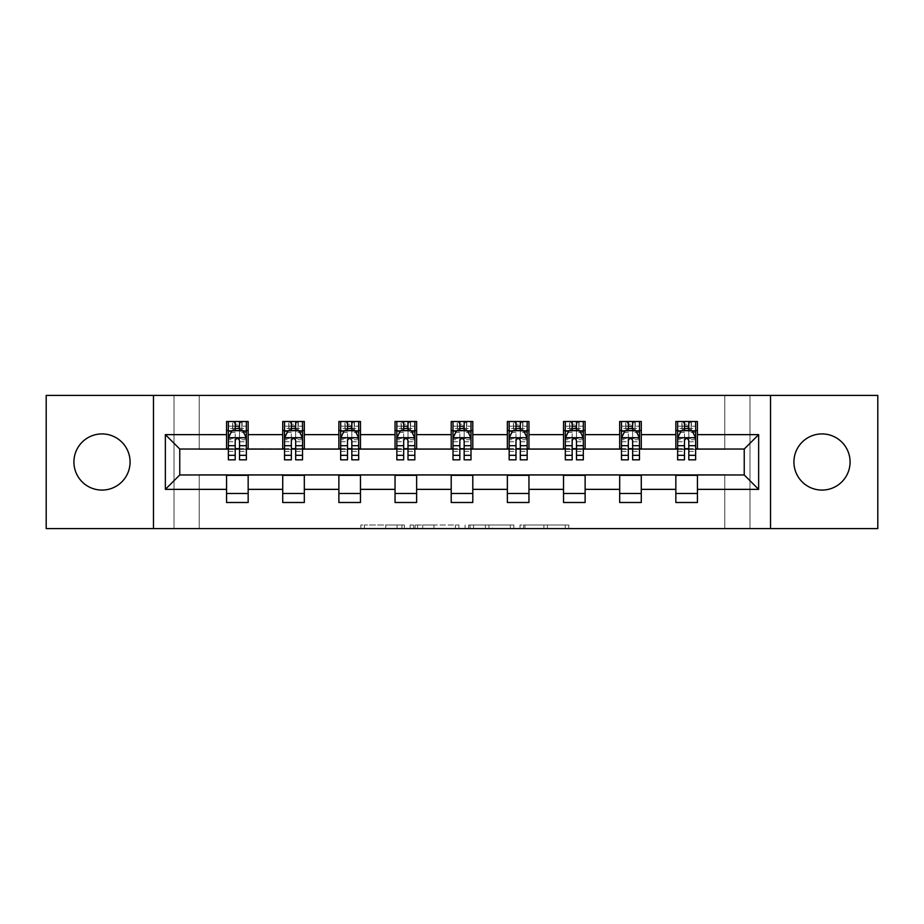 <?xml version="1.0" encoding="UTF-8"?>
<svg xmlns="http://www.w3.org/2000/svg" width="924" height="924" viewBox="0 0 924 924"><rect width="100%" height="100%" fill="white"/><g stroke="black" fill="none" stroke-linecap="round" stroke-linejoin="round"><path stroke-width="0.69" stroke-dasharray="4.62 3.46" d="M404.4 528.597L364.379 528.597L404.4 528.597L404.4 525.005L385.758 525.005L385.758 528.597L385.758 525.005L404.4 525.005L404.4 528.597L404.4 525.005L385.758 525.005L385.758 528.597L385.758 525.005L404.4 525.005L364.379 525.005L404.4 525.005M822.002 490.078A28.078 28.078 0 0 1 793.924 462A28.078 28.078 0 0 1 822.002 433.922A28.078 28.078 0 0 1 850.08 462A28.078 28.078 0 0 1 822.002 490.078M101.998 490.078A28.078 28.078 0 0 1 73.92 462A28.078 28.078 0 0 1 101.998 433.922A28.078 28.078 0 0 1 130.076 462A28.078 28.078 0 0 1 101.998 490.078M565.269 528.597L523.573 528.597L565.269 528.597L565.269 525.005L547.424 525.005L568.803 525.005L568.803 528.597L568.803 525.005L523.573 525.005L568.803 525.005L568.803 528.597L568.803 525.005L565.269 525.005L565.269 528.597M543.889 528.597L524.982 528.597L543.889 528.597L543.889 525.005L547.424 525.005L543.889 525.005L543.889 528.597L543.889 525.005L524.982 525.005L524.982 528.597L524.982 525.005L543.889 525.005L543.889 528.597M520.039 528.597L523.573 528.597L520.039 528.597L520.039 525.005L523.573 525.005L520.039 525.005L520.039 528.597M360.845 528.597L364.379 528.597L360.845 528.597L360.845 525.005L364.379 525.005L360.845 525.005L360.845 528.597M724.797 528.597L749.999 528.597L749.999 395.403L877.8 395.403L877.8 528.597L749.999 528.597L749.999 395.403L724.797 395.403L724.797 449.399L199.203 449.399L199.203 395.403L724.797 395.403L724.797 449.399L199.203 449.399L199.203 395.403L174.001 395.403L174.001 528.597L46.2 528.597L46.2 395.403L174.001 395.403L174.001 528.597L199.203 528.597L199.203 474.601L724.797 474.601L724.797 528.597L199.203 528.597L199.203 474.601L724.797 474.601L724.797 528.597M458.905 528.597L455.37 528.597L458.905 528.597L458.905 525.005L458.905 528.597M413.675 528.597L455.37 528.597L410.141 528.597L413.675 528.597L413.675 525.005L458.905 525.005L410.141 525.005L410.141 528.597L410.141 525.005L413.675 525.005L413.675 528.597M468.63 528.597L513.86 528.597L465.095 528.597L468.63 528.597L468.63 525.005L513.86 525.005L513.86 528.597L513.86 525.005L492.48 525.005L492.48 528.597M226.565 493.497L248.163 493.497L248.163 502.494L226.565 502.494L226.565 474.959L179.764 474.959L179.764 449.041L248.163 448.683L248.163 430.503L226.565 430.503L226.565 421.506L248.163 421.506L248.163 430.503M282.721 493.497L304.319 493.497L304.319 502.494L282.721 502.494L282.721 474.959L226.565 475.317M338.877 493.497L360.476 493.497L360.476 502.494L338.877 502.494L338.877 474.959L282.721 475.317M395.045 493.497L416.643 493.497L416.643 502.494L395.045 502.494L395.045 474.959L338.877 475.317M451.201 493.497L472.799 493.497L472.799 502.494L451.201 502.494L451.201 474.959L395.045 475.317M507.357 493.497L528.955 493.497L528.955 502.494L507.357 502.494L507.357 474.959L451.201 475.317M563.524 493.497L585.123 493.497L585.123 502.494L563.524 502.494L563.524 474.959L507.357 475.317M619.681 493.497L641.279 493.497L641.279 502.494L619.681 502.494L619.681 474.959L563.524 475.317M675.837 493.497L697.435 493.497L697.435 502.494L675.837 502.494L675.837 474.959L619.681 475.317M282.721 421.506L304.319 421.506L304.319 430.503L282.721 430.503L282.721 421.506M338.877 421.506L360.476 421.506L360.476 430.503L338.877 430.503L338.877 421.506M395.045 421.506L416.643 421.506L416.643 430.503L395.045 430.503L395.045 421.506M451.201 421.506L472.799 421.506L472.799 430.503L451.201 430.503L451.201 421.506M507.357 421.506L528.955 421.506L528.955 430.503L507.357 430.503L507.357 421.506M563.524 421.506L585.123 421.506L585.123 430.503L563.524 430.503L563.524 421.506M619.681 421.506L641.279 421.506L641.279 430.503L619.681 430.503L619.681 421.506M675.837 421.506L697.435 421.506L697.435 430.503L675.837 430.503L675.837 421.506M675.837 475.317L744.236 474.959L744.236 449.041L641.279 449.041L641.279 430.503M641.279 448.683L585.123 449.041L585.123 430.503M585.123 448.683L528.955 449.041L528.955 430.503M528.955 448.683L472.799 449.041L472.799 430.503M472.799 448.683L416.643 449.041L416.643 430.503M416.643 448.683L360.476 449.041L360.476 430.503M360.476 448.683L304.319 449.041L304.319 430.503M304.319 448.683L248.163 448.683M239.524 430.503L235.204 430.503M226.565 448.683L226.565 430.503M228.355 448.683L235.204 448.683M239.524 448.683L246.362 448.683M248.163 493.497L248.163 475.317M304.319 493.497L304.319 475.317M282.721 448.683L282.721 430.503M295.68 430.503L291.36 430.503M284.523 448.683L291.36 448.683M295.68 448.683L302.518 448.683M360.476 493.497L360.476 475.317M338.877 448.683L338.877 430.503M351.836 430.503L347.516 430.503M340.679 448.683L347.516 448.683M351.836 448.683L358.685 448.683M416.643 493.497L416.643 475.317M395.045 448.683L395.045 430.503M408.004 430.503L403.684 430.503M396.835 448.683L403.684 448.683M408.004 448.683L414.841 448.683M472.799 493.497L472.799 475.317M451.201 448.683L451.201 430.503M464.16 430.503L459.84 430.503M453.003 448.683L459.84 448.683M464.16 448.683L470.997 448.683M528.955 493.497L528.955 475.317M507.357 448.683L507.357 430.503M520.316 430.503L515.996 430.503M509.159 448.683L515.996 448.683M520.316 448.683L527.165 448.683M585.123 493.497L585.123 475.317M563.524 448.683L563.524 430.503M576.484 430.503L572.164 430.503M565.315 448.683L572.164 448.683M576.484 448.683L583.321 448.683M641.279 493.497L641.279 475.317M619.681 448.683L619.681 430.503M632.64 430.503L628.32 430.503M621.482 448.683L628.32 448.683M632.64 448.683L639.477 448.683M697.435 493.497L697.435 475.317M675.837 448.683L675.837 430.503M697.435 448.683L697.435 430.503M688.796 430.503L684.476 430.503M677.639 448.683L684.476 448.683M688.796 448.683L695.645 448.683M153.476 528.597L153.476 395.403M770.524 395.403L770.524 528.597M417.567 528.597L422.684 528.597L417.567 528.597L417.567 525.005L415.095 525.005L415.095 528.597L415.095 525.005L422.684 525.005L417.567 525.005L417.567 528.597M422.684 528.597L433.991 528.597L422.684 528.597L422.684 525.005L433.991 525.005L433.991 528.597L433.991 525.005L422.684 525.005L422.684 528.597M468.63 525.005L488.946 525.005L488.946 528.597L488.946 525.005L485.412 525.005L488.946 525.005L488.946 528.597L488.946 525.005L492.48 525.005M470.039 525.005L470.039 528.597L470.039 525.005M465.095 525.005L465.095 528.597L465.095 525.005M235.204 421.506L228.355 421.506L228.355 430.503L228.355 426.183L235.204 426.183L235.204 421.506L246.362 421.506L246.362 430.503L246.362 428.47L239.524 428.47M228.355 437.884L228.355 455.162L228.355 437.884L231.959 430.676L242.758 430.676L246.362 437.884L246.362 455.162L246.362 437.884M228.355 459.84L228.355 426.183L246.362 426.183L246.362 428.47M246.362 459.84L246.362 426.183L239.524 426.183L239.524 421.506M235.204 459.84L235.204 439.697L228.355 439.697M228.355 438.438L235.204 438.438L235.204 455.162L235.204 440.575C236.636 437.849 238.08 437.849 239.524 440.575L239.524 455.162L239.524 438.438L246.362 438.438M228.355 430.503L241.857 430.503L241.857 421.506L246.362 421.506M239.154 424.197L239.154 427.8L235.562 427.8L235.562 424.197L239.154 424.197L241.857 421.506L241.857 430.503L241.857 421.506L232.86 421.506L232.86 430.503L232.605 421.506L232.605 430.503M228.355 421.506L232.605 421.506M235.204 426.183L235.204 439.697M246.362 439.697L239.524 439.697L239.524 426.183M235.204 438.438L235.204 430.676M239.524 430.676L239.524 438.438M239.524 439.697L239.524 459.84M239.154 427.8L241.857 430.503L246.362 430.503M235.562 427.8L232.86 430.503M235.562 424.197L232.86 421.506M291.36 421.506L284.523 421.506L284.523 430.503L284.523 426.183L291.36 426.183L291.36 421.506L302.518 421.506L302.518 430.503L302.518 428.47L295.68 428.47M284.523 437.884L284.523 455.162L284.523 437.884L288.115 430.676L298.926 430.676L302.518 437.884L302.518 455.162L302.518 437.884M284.523 459.84L284.523 426.183L302.518 426.183L302.518 428.47M302.518 459.84L302.518 426.183L295.68 426.183L295.68 421.506M291.36 459.84L291.36 439.697L284.523 439.697M284.523 438.438L291.36 438.438L291.36 455.162L291.36 440.575C292.793 437.849 294.236 437.849 295.68 440.575L295.68 455.162L295.68 438.438L302.518 438.438M284.523 430.503L298.025 430.503L298.025 421.506L302.518 421.506M295.322 424.197L295.322 427.8L291.718 427.8L291.718 424.197L295.322 424.197L298.025 421.506L298.025 430.503L298.025 421.506L289.016 421.506L289.016 430.503L288.762 421.506L288.762 430.503M284.523 421.506L288.762 421.506M291.36 426.183L291.36 439.697M302.518 439.697L295.68 439.697L295.68 426.183M291.36 438.438L291.36 430.676M295.68 430.676L295.68 438.438M295.68 439.697L295.68 459.84M295.322 427.8L298.025 430.503L302.518 430.503M291.718 427.8L289.016 430.503M291.718 424.197L289.016 421.506M347.516 421.506L340.679 421.506L340.679 430.503L340.679 426.183L347.516 426.183L347.516 421.506L358.685 421.506L358.685 430.503L358.685 428.47L351.836 428.47M340.679 437.884L340.679 455.162L340.679 437.884L344.282 430.676L355.082 430.676L358.685 437.884L358.685 455.162L358.685 437.884M340.679 459.84L340.679 426.183L358.685 426.183L358.685 428.47M358.685 459.84L358.685 426.183L351.836 426.183L351.836 421.506M347.516 459.84L347.516 439.697L340.679 439.697M340.679 438.438L347.516 438.438L347.516 455.162L347.516 440.575C348.96 437.849 350.392 437.849 351.836 440.575L351.836 455.162L351.836 438.438L358.685 438.438M340.679 430.503L354.181 430.503L354.181 421.506L358.685 421.506M351.478 424.197L351.478 427.8L347.874 427.8L347.874 424.197L351.478 424.197L354.181 421.506L354.181 430.503L354.181 421.506L345.183 421.506L345.183 430.503L344.918 421.506L344.918 430.503M340.679 421.506L344.918 421.506M347.516 426.183L347.516 439.697M358.685 439.697L351.836 439.697L351.836 426.183M347.516 438.438L347.516 430.676M351.836 430.676L351.836 438.438M351.836 439.697L351.836 459.84M351.478 427.8L354.181 430.503L358.685 430.503M347.874 427.8L345.183 430.503M347.874 424.197L345.183 421.506M403.684 421.506L396.835 421.506L396.835 430.503L396.835 426.183L403.684 426.183L403.684 421.506L414.841 421.506L414.841 430.503L414.841 428.47L408.004 428.47M396.835 437.884L396.835 455.162L396.835 437.884L400.438 430.676L411.238 430.676L414.841 437.884L414.841 455.162L414.841 437.884M396.835 459.84L396.835 426.183L414.841 426.183L414.841 428.47M414.841 459.84L414.841 426.183L408.004 426.183L408.004 421.506M403.684 459.84L403.684 439.697L396.835 439.697M396.835 438.438L403.684 438.438L403.684 455.162L403.684 440.575C405.116 437.849 406.56 437.849 408.004 440.575L408.004 455.162L408.004 438.438L414.841 438.438M396.835 430.503L410.337 430.503L410.337 421.506L414.841 421.506M407.646 424.197L407.646 427.8L404.042 427.8L404.042 424.197L407.646 424.197L410.337 421.506L410.337 430.503L410.337 421.506L401.339 421.506L401.339 430.503L401.085 421.506L401.085 430.503M396.835 421.506L401.085 421.506M403.684 426.183L403.684 439.697M414.841 439.697L408.004 439.697L408.004 426.183M403.684 438.438L403.684 430.676M408.004 430.676L408.004 438.438M408.004 439.697L408.004 459.84M407.646 427.8L410.337 430.503L414.841 430.503M404.042 427.8L401.339 430.503M404.042 424.197L401.339 421.506M459.84 421.506L453.003 421.506L453.003 430.503L453.003 426.183L459.84 426.183L459.84 421.506L470.997 421.506L470.997 430.503L470.997 428.47L464.16 428.47M453.003 437.884L453.003 455.162L453.003 437.884L456.595 430.676L467.405 430.676L470.997 437.884L470.997 455.162L470.997 437.884M453.003 459.84L453.003 426.183L470.997 426.183L470.997 428.47M470.997 459.84L470.997 426.183L464.16 426.183L464.16 421.506M459.84 459.84L459.84 439.697L453.003 439.697M453.003 438.438L459.84 438.438L459.84 455.162L459.84 440.575C461.272 437.849 462.716 437.849 464.16 440.575L464.16 455.162L464.16 438.438L470.997 438.438M453.003 430.503L466.505 430.503L466.505 421.506L470.997 421.506M463.802 424.197L463.802 427.8L460.198 427.8L460.198 424.197L463.802 424.197L466.505 421.506L466.505 430.503L466.505 421.506L457.496 421.506L457.496 430.503L457.241 421.506L457.241 430.503M453.003 421.506L457.241 421.506M459.84 426.183L459.84 439.697M470.997 439.697L464.16 439.697L464.16 426.183M459.84 438.438L459.84 430.676M464.16 430.676L464.16 438.438M464.16 439.697L464.16 459.84M463.802 427.8L466.505 430.503L470.997 430.503M460.198 427.8L457.496 430.503M460.198 424.197L457.496 421.506M515.996 421.506L509.159 421.506L509.159 430.503L509.159 426.183L515.996 426.183L515.996 421.506L527.165 421.506L527.165 430.503L527.165 428.47L520.316 428.47M509.159 437.884L509.159 455.162L509.159 437.884L512.762 430.676L523.562 430.676L527.165 437.884L527.165 455.162L527.165 437.884M509.159 459.84L509.159 426.183L527.165 426.183L527.165 428.47M527.165 459.84L527.165 426.183L520.316 426.183L520.316 421.506M515.996 459.84L515.996 439.697L509.159 439.697M509.159 438.438L515.996 438.438L515.996 455.162L515.996 440.575C517.44 437.849 518.872 437.849 520.316 440.575L520.316 455.162L520.316 438.438L527.165 438.438M509.159 430.503L522.661 430.503L522.661 421.506L527.165 421.506M519.958 424.197L519.958 427.8L516.354 427.8L516.354 424.197L519.958 424.197L522.661 421.506L522.661 430.503L522.661 421.506L513.663 421.506L513.663 430.503L513.398 421.506L513.398 430.503M509.159 421.506L513.398 421.506M515.996 426.183L515.996 439.697M527.165 439.697L520.316 439.697L520.316 426.183M515.996 438.438L515.996 430.676M520.316 430.676L520.316 438.438M520.316 439.697L520.316 459.84M519.958 427.8L522.661 430.503L527.165 430.503M516.354 427.8L513.663 430.503M516.354 424.197L513.663 421.506M572.164 421.506L565.315 421.506L565.315 430.503L565.315 426.183L572.164 426.183L572.164 421.506L583.321 421.506L583.321 430.503L583.321 428.47L576.484 428.47M565.315 437.884L565.315 455.162L565.315 437.884L568.918 430.676L579.718 430.676L583.321 437.884L583.321 455.162L583.321 437.884M565.315 459.84L565.315 426.183L583.321 426.183L583.321 428.47M583.321 459.84L583.321 426.183L576.484 426.183L576.484 421.506M572.164 459.84L572.164 439.697L565.315 439.697M565.315 438.438L572.164 438.438L572.164 455.162L572.164 440.575C573.596 437.849 575.04 437.849 576.484 440.575L576.484 455.162L576.484 438.438L583.321 438.438M565.315 430.503L578.817 430.503L578.817 421.506L583.321 421.506M576.126 424.197L576.126 427.8L572.522 427.8L572.522 424.197L576.126 424.197L578.817 421.506L578.817 430.503L578.817 421.506L569.819 421.506L569.819 430.503L569.565 421.506L569.565 430.503M565.315 421.506L569.565 421.506M572.164 426.183L572.164 439.697M583.321 439.697L576.484 439.697L576.484 426.183M572.164 438.438L572.164 430.676M576.484 430.676L576.484 438.438M576.484 439.697L576.484 459.84M576.126 427.8L578.817 430.503L583.321 430.503M572.522 427.8L569.819 430.503M572.522 424.197L569.819 421.506M628.32 421.506L621.482 421.506L621.482 430.503L621.482 426.183L628.32 426.183L628.32 421.506L639.477 421.506L639.477 430.503L639.477 428.47L632.64 428.47M621.482 437.884L621.482 455.162L621.482 437.884L625.074 430.676L635.885 430.676L639.477 437.884L639.477 455.162L639.477 437.884M621.482 459.84L621.482 426.183L639.477 426.183L639.477 428.47M639.477 459.84L639.477 426.183L632.64 426.183L632.64 421.506M628.32 459.84L628.32 439.697L621.482 439.697M621.482 438.438L628.32 438.438L628.32 455.162L628.32 440.575C629.752 437.849 631.196 437.849 632.64 440.575L632.64 455.162L632.64 438.438L639.477 438.438M621.482 430.503L634.984 430.503L634.984 421.506L639.477 421.506M632.282 424.197L632.282 427.8L628.678 427.8L628.678 424.197L632.282 424.197L634.984 421.506L634.984 430.503L634.984 421.506L625.975 421.506L625.975 430.503L625.721 421.506L625.721 430.503M621.482 421.506L625.721 421.506M628.32 426.183L628.32 439.697M639.477 439.697L632.64 439.697L632.64 426.183M628.32 438.438L628.32 430.676M632.64 430.676L632.64 438.438M632.64 439.697L632.64 459.84M632.282 427.8L634.984 430.503L639.477 430.503M628.678 427.8L625.975 430.503M628.678 424.197L625.975 421.506M684.476 421.506L677.639 421.506L677.639 430.503L677.639 426.183L684.476 426.183L684.476 421.506L695.645 421.506L695.645 430.503L695.645 428.47L688.796 428.47M677.639 437.884L677.639 455.162L677.639 437.884L681.242 430.676L692.041 430.676L695.645 437.884L695.645 455.162L695.645 437.884M677.639 459.84L677.639 426.183L695.645 426.183L695.645 428.47M695.645 459.84L695.645 426.183L688.796 426.183L688.796 421.506M684.476 459.84L684.476 439.697L677.639 439.697M677.639 438.438L684.476 438.438L684.476 455.162L684.476 440.575C685.92 437.849 687.352 437.849 688.796 440.575L688.796 455.162L688.796 438.438L695.645 438.438M677.639 430.503L691.14 430.503L691.14 421.506L695.645 421.506M688.438 424.197L688.438 427.8L684.846 427.8L684.846 424.197L688.438 424.197L691.14 421.506L691.14 430.503L691.14 421.506L682.143 421.506L682.143 430.503L681.877 421.506L681.877 430.503M677.639 421.506L681.877 421.506M684.476 426.183L684.476 439.697M695.645 439.697L688.796 439.697L688.796 426.183M684.476 438.438L684.476 430.676M688.796 430.676L688.796 438.438M688.796 439.697L688.796 459.84M688.438 427.8L691.14 430.503L695.645 430.503M684.846 427.8L682.143 430.503M684.846 424.197L682.143 421.506M401.928 525.005L401.928 528.597L401.928 525.005M397.066 525.005L397.066 528.597L397.066 525.005M364.379 525.005L364.379 528.597L364.379 525.005M455.37 525.005L455.37 528.597L455.37 525.005M510.325 525.005L510.325 528.597L510.325 525.005M485.412 525.005L485.412 528.597L485.412 525.005M473.573 525.005L473.573 528.597L473.573 525.005M547.424 525.005L547.424 528.597L547.424 525.005M523.573 525.005L523.573 528.597L523.573 525.005M228.447 437.699L246.269 437.699M228.355 451.409L235.204 451.409M235.204 432.374L228.355 432.374M246.362 432.374L239.524 432.374M231.739 431.115L235.204 431.115M239.524 431.115L242.977 431.115M239.524 451.409L246.362 451.409M228.355 441.764L235.204 441.764M239.524 441.764L246.362 441.764M235.204 428.47L228.355 428.47M242.123 421.506L242.123 430.503M284.615 437.699L302.425 437.699M284.523 451.409L291.36 451.409M291.36 432.374L284.523 432.374M302.518 432.374L295.68 432.374M287.907 431.115L291.36 431.115M295.68 431.115L299.133 431.115M295.68 451.409L302.518 451.409M284.523 441.764L291.36 441.764M295.68 441.764L302.518 441.764M291.36 428.47L284.523 428.47M298.279 421.506L298.279 430.503M340.771 437.699L358.593 437.699M340.679 451.409L347.516 451.409M347.516 432.374L340.679 432.374M358.685 432.374L351.836 432.374M344.063 431.115L347.516 431.115M351.836 431.115L355.301 431.115M351.836 451.409L358.685 451.409M340.679 441.764L347.516 441.764M351.836 441.764L358.685 441.764M347.516 428.47L340.679 428.47M354.435 421.506L354.435 430.503M396.927 437.699L414.749 437.699M396.835 451.409L403.684 451.409M403.684 432.374L396.835 432.374M414.841 432.374L408.004 432.374M400.219 431.115L403.684 431.115M408.004 431.115L411.457 431.115M408.004 451.409L414.841 451.409M396.835 441.764L403.684 441.764M408.004 441.764L414.841 441.764M403.684 428.47L396.835 428.47M410.603 421.506L410.603 430.503M453.095 437.699L470.905 437.699M453.003 451.409L459.84 451.409M459.84 432.374L453.003 432.374M470.997 432.374L464.16 432.374M456.387 431.115L459.84 431.115M464.16 431.115L467.613 431.115M464.16 451.409L470.997 451.409M453.003 441.764L459.84 441.764M464.16 441.764L470.997 441.764M459.84 428.47L453.003 428.47M466.759 421.506L466.759 430.503M509.251 437.699L527.073 437.699M509.159 451.409L515.996 451.409M515.996 432.374L509.159 432.374M527.165 432.374L520.316 432.374M512.543 431.115L515.996 431.115M520.316 431.115L523.781 431.115M520.316 451.409L527.165 451.409M509.159 441.764L515.996 441.764M520.316 441.764L527.165 441.764M515.996 428.47L509.159 428.47M522.915 421.506L522.915 430.503M565.407 437.699L583.229 437.699M565.315 451.409L572.164 451.409M572.164 432.374L565.315 432.374M583.321 432.374L576.484 432.374M568.699 431.115L572.164 431.115M576.484 431.115L579.937 431.115M576.484 451.409L583.321 451.409M565.315 441.764L572.164 441.764M576.484 441.764L583.321 441.764M572.164 428.47L565.315 428.47M579.082 421.506L579.082 430.503M621.575 437.699L639.385 437.699M621.482 451.409L628.32 451.409M628.32 432.374L621.482 432.374M639.477 432.374L632.64 432.374M624.867 431.115L628.32 431.115M632.64 431.115L636.093 431.115M632.64 451.409L639.477 451.409M621.482 441.764L628.32 441.764M632.64 441.764L639.477 441.764M628.32 428.47L621.482 428.47M635.238 421.506L635.238 430.503M677.731 437.699L695.553 437.699M677.639 451.409L684.476 451.409M684.476 432.374L677.639 432.374M695.645 432.374L688.796 432.374M681.023 431.115L684.476 431.115M688.796 431.115L692.261 431.115M688.796 451.409L695.645 451.409M677.639 441.764L684.476 441.764M688.796 441.764L695.645 441.764M684.476 428.47L677.639 428.47M691.395 421.506L691.395 430.503M228.355 455.162L235.204 455.162M239.524 455.162L246.362 455.162M284.523 455.162L291.36 455.162M295.68 455.162L302.518 455.162M340.679 455.162L347.516 455.162M351.836 455.162L358.685 455.162M396.835 455.162L403.684 455.162M408.004 455.162L414.841 455.162M453.003 455.162L459.84 455.162M464.16 455.162L470.997 455.162M509.159 455.162L515.996 455.162M520.316 455.162L527.165 455.162M565.315 455.162L572.164 455.162M576.484 455.162L583.321 455.162M621.482 455.162L628.32 455.162M632.64 455.162L639.477 455.162M677.639 455.162L684.476 455.162M688.796 455.162L695.645 455.162"/><path stroke-width="1.39" d="M822.002 433.922A28.078 28.078 0 0 0 793.924 462A28.078 28.078 0 0 0 822.002 490.078A28.078 28.078 0 0 0 850.08 462A28.078 28.078 0 0 0 822.002 433.922M101.998 433.922A28.078 28.078 0 0 0 73.92 462A28.078 28.078 0 0 0 101.998 490.078A28.078 28.078 0 0 0 130.076 462A28.078 28.078 0 0 0 101.998 433.922M770.524 528.597L877.8 528.597L877.8 395.403L770.524 395.403L770.524 528.597L153.476 528.597L153.476 395.403L46.2 395.403L46.2 528.597L153.476 528.597M770.524 395.403L153.476 395.403M697.435 434.638L697.435 421.506L675.837 421.506L675.837 434.638L641.279 434.638L641.279 421.506L619.681 421.506L619.681 434.638L585.123 434.638L585.123 421.506L563.524 421.506L563.524 434.638L528.955 434.638L528.955 421.506L507.357 421.506L507.357 434.638L472.799 434.638L472.799 421.506L451.201 421.506L451.201 434.638L416.643 434.638L416.643 421.506L395.045 421.506L395.045 434.638L360.476 434.638L360.476 421.506L338.877 421.506L338.877 434.638L304.319 434.638L304.319 421.506L282.721 421.506L282.721 434.638L248.163 434.638L248.163 421.506L226.565 421.506L226.565 434.638L165.361 434.638L165.361 489.362L179.764 474.959L226.565 474.959L226.565 502.494L248.163 502.494L248.163 474.959L282.721 474.959L282.721 502.494L304.319 502.494L304.319 474.959L338.877 474.959L338.877 502.494L360.476 502.494L360.476 474.959L395.045 474.959L395.045 502.494L416.643 502.494L416.643 474.959L451.201 474.959L451.201 502.494L472.799 502.494L472.799 474.959L507.357 474.959L507.357 502.494L528.955 502.494L528.955 474.959L563.524 474.959L563.524 502.494L585.123 502.494L585.123 474.959L619.681 474.959L619.681 502.494L641.279 502.494L641.279 474.959L675.837 474.959L675.837 502.494L697.435 502.494L697.435 474.959L744.236 474.959L744.236 449.041L697.435 449.041L697.435 434.638L758.639 434.638L758.639 489.362L697.435 489.362M675.837 489.362L641.279 489.362M619.681 489.362L585.123 489.362M563.524 489.362L528.955 489.362M507.357 489.362L472.799 489.362M451.201 489.362L416.643 489.362M395.045 489.362L360.476 489.362M338.877 489.362L304.319 489.362M282.721 489.362L248.163 489.362M226.565 489.362L165.361 489.362M675.837 434.638L675.837 449.041L641.279 449.041L641.279 434.638M619.681 434.638L619.681 449.041L585.123 449.041L585.123 434.638M563.524 434.638L563.524 449.041L528.955 449.041L528.955 434.638M507.357 434.638L507.357 449.041L472.799 449.041L472.799 434.638M451.201 434.638L451.201 449.041L416.643 449.041L416.643 434.638M395.045 434.638L395.045 449.041L360.476 449.041L360.476 434.638M338.877 434.638L338.877 449.041L304.319 449.041L304.319 434.638M282.721 434.638L282.721 449.041L248.163 449.041L248.163 434.638M226.565 434.638L226.565 449.041L179.764 449.041L165.361 434.638M179.764 449.041L179.764 474.959M758.639 489.362L744.236 474.959M744.236 449.041L758.639 434.638M226.565 430.503L228.355 430.503M235.204 430.503L239.524 430.503M246.362 430.503L248.163 430.503M226.565 448.683L228.355 448.683M235.204 448.683L239.524 448.683M246.362 448.683L248.163 448.683M226.565 475.317L248.163 475.317M226.565 493.497L248.163 493.497M282.721 475.317L304.319 475.317M282.721 493.497L304.319 493.497M282.721 430.503L284.523 430.503M291.36 430.503L295.68 430.503M302.518 430.503L304.319 430.503M282.721 448.683L284.523 448.683M291.36 448.683L295.68 448.683M302.518 448.683L304.319 448.683M338.877 475.317L360.476 475.317M338.877 493.497L360.476 493.497M338.877 430.503L340.679 430.503M347.516 430.503L351.836 430.503M358.685 430.503L360.476 430.503M338.877 448.683L340.679 448.683M347.516 448.683L351.836 448.683M358.685 448.683L360.476 448.683M395.045 475.317L416.643 475.317M395.045 493.497L416.643 493.497M395.045 430.503L396.835 430.503M403.684 430.503L408.004 430.503M414.841 430.503L416.643 430.503M395.045 448.683L396.835 448.683M403.684 448.683L408.004 448.683M414.841 448.683L416.643 448.683M451.201 475.317L472.799 475.317M451.201 493.497L472.799 493.497M451.201 430.503L453.003 430.503M459.84 430.503L464.16 430.503M470.997 430.503L472.799 430.503M451.201 448.683L453.003 448.683M459.84 448.683L464.16 448.683M470.997 448.683L472.799 448.683M507.357 475.317L528.955 475.317M507.357 493.497L528.955 493.497M507.357 430.503L509.159 430.503M515.996 430.503L520.316 430.503M527.165 430.503L528.955 430.503M507.357 448.683L509.159 448.683M515.996 448.683L520.316 448.683M527.165 448.683L528.955 448.683M563.524 475.317L585.123 475.317M563.524 493.497L585.123 493.497M563.524 430.503L565.315 430.503M572.164 430.503L576.484 430.503M583.321 430.503L585.123 430.503M563.524 448.683L565.315 448.683M572.164 448.683L576.484 448.683M583.321 448.683L585.123 448.683M619.681 475.317L641.279 475.317M619.681 493.497L641.279 493.497M619.681 430.503L621.482 430.503M628.32 430.503L632.64 430.503M639.477 430.503L641.279 430.503M619.681 448.683L621.482 448.683M628.32 448.683L632.64 448.683M639.477 448.683L641.279 448.683M675.837 475.317L697.435 475.317M675.837 493.497L697.435 493.497M675.837 430.503L677.639 430.503M684.476 430.503L688.796 430.503M695.645 430.503L697.435 430.503M675.837 448.683L677.639 448.683M684.476 448.683L688.796 448.683M695.645 448.683L697.435 448.683M239.524 426.183L235.204 426.183M246.362 455.324L239.524 455.324L239.524 459.84L246.362 459.84L246.362 437.884L242.758 430.676L231.959 430.676L228.355 437.884L228.355 459.84L235.204 459.84L235.204 455.324L228.355 455.324M228.355 437.884L228.355 421.506M246.362 437.884L246.362 421.506M235.204 430.676L235.204 421.506M239.524 421.506L239.524 430.676M239.524 455.324L239.524 440.575C238.08 437.803 236.636 437.803 235.204 440.575L235.204 455.324M295.68 426.183L291.36 426.183M302.518 455.324L295.68 455.324L295.68 459.84L302.518 459.84L302.518 437.884L298.926 430.676L288.115 430.676L284.523 437.884L284.523 459.84L291.36 459.84L291.36 455.324L284.523 455.324M284.523 437.884L284.523 421.506M302.518 437.884L302.518 421.506M291.36 430.676L291.36 421.506M295.68 421.506L295.68 430.676M295.68 455.324L295.68 440.575C294.236 437.803 292.804 437.803 291.36 440.575L291.36 455.324M351.836 426.183L347.516 426.183M358.685 455.324L351.836 455.324L351.836 459.84L358.685 459.84L358.685 437.884L355.082 430.676L344.282 430.676L340.679 437.884L340.679 459.84L347.516 459.84L347.516 455.324L340.679 455.324M340.679 437.884L340.679 421.506M358.685 437.884L358.685 421.506M347.516 430.676L347.516 421.506M351.836 421.506L351.836 430.676M351.836 455.324L351.836 440.575C350.404 437.803 348.96 437.803 347.516 440.575L347.516 455.324M408.004 426.183L403.684 426.183M414.841 455.324L408.004 455.324L408.004 459.84L414.841 459.84L414.841 437.884L411.238 430.676L400.438 430.676L396.835 437.884L396.835 459.84L403.684 459.84L403.684 455.324L396.835 455.324M396.835 437.884L396.835 421.506M414.841 437.884L414.841 421.506M403.684 430.676L403.684 421.506M408.004 421.506L408.004 430.676M408.004 455.324L408.004 440.575C406.56 437.803 405.116 437.803 403.684 440.575L403.684 455.324M464.16 426.183L459.84 426.183M470.997 455.324L464.16 455.324L464.16 459.84L470.997 459.84L470.997 437.884L467.405 430.676L456.595 430.676L453.003 437.884L453.003 459.84L459.84 459.84L459.84 455.324L453.003 455.324M453.003 437.884L453.003 421.506M470.997 437.884L470.997 421.506M459.84 430.676L459.84 421.506M464.16 421.506L464.16 430.676M464.16 455.324L464.16 440.575C462.728 437.803 461.284 437.803 459.84 440.575L459.84 455.324M520.316 426.183L515.996 426.183M527.165 455.324L520.316 455.324L520.316 459.84L527.165 459.84L527.165 437.884L523.562 430.676L512.762 430.676L509.159 437.884L509.159 459.84L515.996 459.84L515.996 455.324L509.159 455.324M509.159 437.884L509.159 421.506M527.165 437.884L527.165 421.506M515.996 430.676L515.996 421.506M520.316 421.506L520.316 430.676M520.316 455.324L520.316 440.575C518.884 437.803 517.44 437.803 515.996 440.575L515.996 455.324M576.484 426.183L572.164 426.183M583.321 455.324L576.484 455.324L576.484 459.84L583.321 459.84L583.321 437.884L579.718 430.676L568.918 430.676L565.315 437.884L565.315 459.84L572.164 459.84L572.164 455.324L565.315 455.324M565.315 437.884L565.315 421.506M583.321 437.884L583.321 421.506M572.164 430.676L572.164 421.506M576.484 421.506L576.484 430.676M576.484 455.324L576.484 440.575C575.04 437.803 573.608 437.803 572.164 440.575L572.164 455.324M632.64 426.183L628.32 426.183M639.477 455.324L632.64 455.324L632.64 459.84L639.477 459.84L639.477 437.884L635.885 430.676L625.074 430.676L621.482 437.884L621.482 459.84L628.32 459.84L628.32 455.324L621.482 455.324M621.482 437.884L621.482 421.506M639.477 437.884L639.477 421.506M628.32 430.676L628.32 421.506M632.64 421.506L632.64 430.676M632.64 455.324L632.64 440.575C631.207 437.803 629.764 437.803 628.32 440.575L628.32 455.324M688.796 426.183L684.476 426.183M695.645 455.324L688.796 455.324L688.796 459.84L695.645 459.84L695.645 437.884L692.041 430.676L681.242 430.676L677.639 437.884L677.639 459.84L684.476 459.84L684.476 455.324L677.639 455.324M677.639 437.884L677.639 421.506M695.645 437.884L695.645 421.506M684.476 430.676L684.476 421.506M688.796 421.506L688.796 430.676M688.796 455.324L688.796 440.575C687.364 437.803 685.92 437.803 684.476 440.575L684.476 455.324M246.269 437.699L228.447 437.699M228.355 431.115L231.739 431.115M242.977 431.115L246.362 431.115M235.204 445.68L228.355 445.68M246.362 445.68L239.524 445.68M239.524 428.47L235.204 428.47M302.425 437.699L284.615 437.699M284.523 431.115L287.907 431.115M299.133 431.115L302.518 431.115M291.36 445.68L284.523 445.68M302.518 445.68L295.68 445.68M295.68 428.47L291.36 428.47M358.593 437.699L340.771 437.699M340.679 431.115L344.063 431.115M355.301 431.115L358.685 431.115M347.516 445.68L340.679 445.68M358.685 445.68L351.836 445.68M351.836 428.47L347.516 428.47M414.749 437.699L396.927 437.699M396.835 431.115L400.219 431.115M411.457 431.115L414.841 431.115M403.684 445.68L396.835 445.68M414.841 445.68L408.004 445.68M408.004 428.47L403.684 428.47M470.905 437.699L453.095 437.699M453.003 431.115L456.387 431.115M467.613 431.115L470.997 431.115M459.84 445.68L453.003 445.68M470.997 445.68L464.16 445.68M464.16 428.47L459.84 428.47M527.073 437.699L509.251 437.699M509.159 431.115L512.543 431.115M523.781 431.115L527.165 431.115M515.996 445.68L509.159 445.68M527.165 445.68L520.316 445.68M520.316 428.47L515.996 428.47M583.229 437.699L565.407 437.699M565.315 431.115L568.699 431.115M579.937 431.115L583.321 431.115M572.164 445.68L565.315 445.68M583.321 445.68L576.484 445.68M576.484 428.47L572.164 428.47M639.385 437.699L621.575 437.699M621.482 431.115L624.867 431.115M636.093 431.115L639.477 431.115M628.32 445.68L621.482 445.68M639.477 445.68L632.64 445.68M632.64 428.47L628.32 428.47M695.553 437.699L677.731 437.699M677.639 431.115L681.023 431.115M692.261 431.115L695.645 431.115M684.476 445.68L677.639 445.68M695.645 445.68L688.796 445.68M688.796 428.47L684.476 428.47"/></g></svg>
